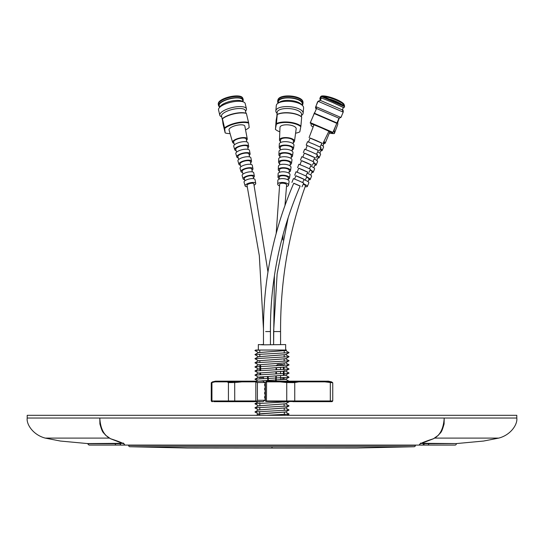 <?xml version="1.0" encoding="UTF-8"?>
<svg xmlns="http://www.w3.org/2000/svg" width="544" height="544" viewBox="0 0 544 544"><rect width="100%" height="100%" fill="white"/><g stroke="black" fill="none" stroke-linecap="round" stroke-linejoin="round"><path stroke-width="0.82" d="M422.974 445.087C415.99 445.434 419.383 443.353 433.14 438.831C439.824 435.894 443.516 428.958 444.21 418.044L516.8 418.044L516.8 415.31L27.2 415.31L27.2 418.044L99.79 418.044C100.416 428.822 104.108 435.751 110.86 438.831C124.603 443.346 127.99 445.434 121.026 445.087L422.844 445.094L424.184 443.727L456.362 443.578L421.437 443.292M272 448.086L272 446.74L129.928 446.74L187.231 448.025L272 448.086L356.769 448.025L414.072 446.74L272 446.74M99.912 424.062L99.79 418.044L444.21 418.044L444.088 424.062M109.392 438.104L45.268 438.104C33.123 434.962 26.255 424.272 27.2 418.044M129.928 446.74A1.367 1.367 0 0 1 128.608 445.373L415.392 445.373A1.367 1.367 0 0 1 414.072 446.74M122.584 443.306L87.638 443.578L60.432 441.048L45.268 438.104M121.026 445.087L119.816 443.727L123.379 443.054L123.692 443.829L123.379 443.054M456.362 443.727A1.367 1.367 0 0 1 454.995 445.094L422.844 445.094M268.301 380.372L268.246 377.332L267.451 376.428M268.301 380.48L268.328 381.167M275.672 381.167L275.706 380.12M275.713 380.011L275.842 376.02M275.903 373.952L275.971 371.912M276.039 369.852L276.107 367.812M283.363 365.609L282.683 364.521L277.726 364.521L276.624 365.738M277.726 364.521L276.182 365.609M283.37 367.37L283.37 369.532M283.376 371.464L283.383 375.455M283.39 377.726L283.39 379.549L283.39 377.726M284.24 350.193L285.607 350.547L286.491 350.037L285.654 350.037L285.654 344.57L263.31 344.842M265.397 392.367L264.826 392.367M285.654 350.52L258.393 352.594L254.932 354.6L258.346 356.748L285.607 354.64L289.068 356.646L254.932 358.7L258.393 360.788L285.654 358.714M254.932 354.6L289.068 352.641L285.607 350.547L258.346 352.621M285.654 350.037L258.346 350.037L258.346 344.57L263.357 344.842M285.654 411.971L262.344 413.59L258.393 414.052L259.631 414.276M258.346 414.106L259.624 414.385M266.404 415.31L289.061 414.1L285.607 411.998L258.346 414.079M285.654 407.871L258.393 409.952L254.939 411.951M256.217 415.31L258.393 414.052L254.946 411.964L289.061 409.999L285.607 407.905L258.346 409.979M285.654 403.777L258.393 405.851L254.932 407.857L258.393 409.952M254.939 407.864L289.061 405.906L285.607 403.804L258.346 405.885M254.932 403.757L258.393 401.758L259.95 402.023M283.988 378.842L285.607 379.222L258.38 381.167M285.648 375.176L258.352 377.23M284.029 374.748L285.607 375.122L258.346 377.23M284.063 370.654L285.654 370.974L289.068 373.034L285.607 375.129L289.061 377.223L254.932 379.182L258.4 377.176L259.998 377.441M285.648 371.083L258.352 373.13M289.068 356.735L285.607 358.741L289.068 360.747L285.607 362.834L289.068 364.84L285.607 366.935L289.068 369.029L285.607 371.028L258.346 373.13M289.061 373.13L254.932 375.088L258.4 373.075L259.957 373.347M285.648 366.989L258.352 369.036M285.607 366.935L258.346 369.036M289.068 369.029L254.932 370.988L258.393 368.982L259.923 369.24M285.654 362.807L258.346 364.827L285.607 362.834M285.607 358.741L258.346 360.815M285.654 354.613L258.393 356.694L254.932 358.7M285.648 379.277L262.344 380.814M263.357 344.57L261.426 344.57M284.24 350.302L285.525 350.513M254.932 350.499L255.741 350.037L259.529 350.071L254.932 350.506L258.393 352.594M289.068 360.835L254.932 362.794L258.393 364.881L254.932 366.982L258.393 368.982M289.068 364.929L254.932 366.894M254.932 370.988L258.393 373.075M254.932 375.088L258.393 377.176M254.932 379.182L258.393 381.269M288.966 401.656L254.939 403.77L258.393 405.851M256.51 350.037L259.76 350.037L259.774 352.24M259.529 350.071L282.445 350.037M260.739 376.836L260.61 377.332L263.473 377.332M262.058 376.734A1.367 1.319 -90 0 0 261.922 377.332M260.61 376.849L260.61 377.332M282.084 379.651L282.084 377.794M261.922 376.747L261.916 378.61M260.637 365.609L260.63 368.546M260.63 368.655L260.624 370.478M260.617 372.749L260.617 374.578M280.976 364.521A1.095 1.074 -90 0 1 282.044 365.507M421.158 443.408L424.184 443.727L424.082 444.251M124.42 444.101L123.733 443.714M121.156 445.094L89.005 445.094L87.638 443.727L119.816 443.727M456.362 443.578L483.568 441.048L498.732 438.104L434.608 438.104M303.226 184.192A3.482 0.762 19.9 0 1 304.572 184.865A3.482 0.762 19.9 0 1 305.47 185.79C288.64 232.594 280.344 281.173 280.575 331.548L274.346 331.561M280.5 331.561L279.011 331.561M279.677 184.348A3.482 1.353 5 0 1 279.677 184.307A3.482 1.353 5 0 1 283.206 183.253A3.482 1.353 5 0 1 286.62 184.865A3.482 1.353 5 0 1 286.62 184.912L284.968 205.482M263.466 331.561L263.466 344.57L263.466 331.561C263.262 280.004 273.36 230.554 293.767 183.226L300.159 185.994C280.099 232.533 270.191 281.051 270.436 331.541L265.649 331.561M270.436 344.57L270.436 331.561L267.158 331.561M263.473 329.038L259.318 255.673L247.03 185.416A3.482 1.156 -13.4 0 1 247.887 184.348A3.482 1.156 -13.4 0 1 251.505 183.253A3.482 1.156 -13.4 0 1 253.803 183.804L267.954 271.986M234.654 381.895L234.688 382.561L228.426 382.561L227.045 381.854L214.989 381.854L211.942 382.561A0.68 0.612 -104 0 1 212.425 381.895L215.553 381.167L227.746 381.167L229.004 381.895L241.89 381.181L241.856 381.854L234.688 382.561L234.736 401.656L263.038 401.656L255.938 401.656L256.55 401.445L255.83 400.969L255.816 381.854L257.414 382.534L257.414 400.289L264.806 400.289L265.22 399.187L264.561 397.161L265.282 395.257L264.561 393.067L265.282 391.156L264.561 388.967L265.282 387.063L264.561 384.873L265.125 383.377L264.806 382.534L257.414 382.534L255.938 381.167L263.038 381.167L264.806 382.534M256.55 401.445L257.414 400.289M331.446 401.656L330.5 401.656L331.446 401.656M330.296 401.656L265.812 401.445L266.444 400.969L286.742 400.969L286.742 382.561L279.936 381.854L266.444 381.854L266.587 381.174L280.289 381.167L287.008 381.895L294.229 381.895L298.398 381.181L280.289 381.167M245.772 381.167L233.492 381.167M286.974 401.656L286.742 400.969L332.751 400.969L332.751 382.772L324.89 381.854L298.867 381.854L294.161 382.65L286.742 382.561L287.008 381.895M292.896 401.656L329.181 401.656M234.736 401.656L213.704 401.656M330.5 401.656L329.875 401.656A0.68 0.442 90 0 0 330.31 400.969L330.31 382.561A0.68 0.435 98.2 0 0 329.997 381.895L331.575 381.895L328.447 381.167L324.53 381.181L329.997 381.895M255.972 381.174L255.83 381.854L255.938 381.167L227.746 381.167M264.806 400.289L263.038 401.656M298.228 381.167L324.544 381.167L324.89 381.854M302.219 381.167L290.435 381.167M212.554 401.656A0.68 0.612 90 0 1 211.942 400.969L211.942 382.561L211.249 382.772L211.249 400.969L228.426 400.969L228.426 382.561A0.68 0.666 122.4 0 1 229.004 381.895M214.989 381.854L215.492 381.181L212.391 381.902L211.249 382.772M227.603 381.181L227.045 381.854M265.812 401.445L265.397 400.574L265.397 382.398L266.587 381.174L266.444 400.969M280.14 381.181L279.936 381.854M294.229 381.895A0.68 0.564 78.8 0 1 294.746 382.561L294.746 400.969A0.68 0.564 90 0 1 294.182 401.656M298.398 381.181L298.867 381.854M331.575 381.895A0.68 0.612 -76 0 1 331.609 381.902L328.528 381.188M265.431 382.534L266.444 381.854M266.587 381.174L265.397 382.398M245.99 113.227L245.344 110.527A12.24 4.06 166.6 0 0 232.975 109.296A12.24 4.06 166.6 0 0 221.537 116.198L222.578 120.571M245.514 111.241L245.963 110.609A13.695 4.549 166.6 0 0 246.446 108.848A13.695 4.549 166.6 0 0 232.601 107.474A13.695 4.549 166.6 0 0 219.796 115.199A13.695 4.549 166.6 0 0 221.02 116.552L221.707 116.919M246.446 108.848L245.181 103.537A13.695 4.549 166.6 0 0 243.957 102.184A13.695 4.549 166.6 0 0 231.336 102.163A13.695 4.549 166.6 0 0 219.014 108.127A13.695 4.549 166.6 0 0 218.532 109.888L219.796 115.199M243.957 102.184L242.073 101.177A11.988 3.978 166.6 0 0 231.03 101.164A11.988 3.978 166.6 0 0 220.238 106.379L219.014 108.127M242.978 101.66L242.563 99.912A11.988 3.978 166.6 0 0 230.445 98.709A11.988 3.978 166.6 0 0 219.232 105.468L219.654 107.216M242.876 101.238A12.675 4.209 166.6 0 0 243.229 99.749L242.95 98.586A12.675 4.209 166.6 0 0 242.794 98.192A12.675 4.209 166.6 0 0 230.139 97.315A12.675 4.209 166.6 0 0 218.253 104.04A12.675 4.209 166.6 0 0 218.287 104.462L218.566 105.631A12.675 4.209 166.6 0 0 219.552 106.801M243.229 99.749A12.675 4.209 166.6 0 0 230.418 98.478A12.675 4.209 166.6 0 0 218.566 105.631M242.794 98.192L242.508 97.702A12.512 4.155 166.6 0 0 242.1 97.226A12.512 4.155 166.6 0 0 230.017 96.839A12.512 4.155 166.6 0 0 218.436 102.864A12.512 4.155 166.6 0 0 218.287 103.476L218.253 104.04M242.026 97.165A12.403 4.114 166.6 0 0 241.964 97.111A12.403 4.114 166.6 0 0 229.99 96.723A12.403 4.114 166.6 0 0 218.504 102.7A12.403 4.114 166.6 0 0 218.47 102.782M224.584 127.881A14.389 4.774 166.6 0 1 236.307 122.903A14.389 4.774 166.6 0 1 248.554 122.509L248.669 123.134A13.974 4.638 166.6 0 0 236.409 123.393A13.974 4.638 166.6 0 0 224.699 128.513L222.428 118.83A14.389 4.774 166.6 0 1 246.398 113.451L246.337 113.349A13.974 4.638 166.6 0 0 234.076 113.601A13.974 4.638 166.6 0 0 222.367 118.721L222.428 118.83M224.699 128.513L225.148 132.845L222.992 123.794L222.367 118.721M248.554 122.509L246.398 113.451M225.202 132.926A13.974 4.638 166.6 0 0 230.085 133.586M245.555 129.9A13.974 4.638 166.6 0 0 249.172 127.548L248.669 123.134M246.473 140.345A7.534 2.502 166.6 0 0 247.262 138.849A7.534 2.502 166.6 0 0 239.639 138.06A7.534 2.502 166.6 0 0 232.601 142.344A7.534 2.502 166.6 0 0 233.981 143.324M247.262 138.849L244.848 126.188A8.126 2.7 166.6 0 0 236.626 125.331A8.126 2.7 166.6 0 0 229.044 129.955L232.601 142.344M246.758 141.902L246.242 139.094A6.487 2.156 166.6 0 0 239.68 138.407A6.487 2.156 166.6 0 0 233.621 142.1L234.423 144.84M247.853 147.818A7.188 2.387 166.6 0 0 248.683 146.322A7.188 2.387 166.6 0 0 241.414 145.568A7.188 2.387 166.6 0 0 234.702 149.654A7.188 2.387 166.6 0 0 236.116 150.613M248.683 146.322L248.03 142.902A7.344 2.441 166.6 0 0 240.598 142.134A7.344 2.441 166.6 0 0 233.743 146.309L234.702 149.654M248.146 149.396L247.622 146.574A6.1 2.026 166.6 0 0 241.454 145.928A6.1 2.026 166.6 0 0 235.763 149.403L236.565 152.157M249.234 155.285A6.841 2.271 166.6 0 0 250.104 153.796A6.841 2.271 166.6 0 0 243.188 153.075A6.841 2.271 166.6 0 0 236.803 156.964A6.841 2.271 166.6 0 0 238.252 157.903M250.104 153.796L249.458 150.375A6.997 2.326 166.6 0 0 242.372 149.641A6.997 2.326 166.6 0 0 235.838 153.619L236.803 156.964M249.533 156.89L249.009 154.054A5.712 1.897 166.6 0 0 243.229 153.456A5.712 1.897 166.6 0 0 237.898 156.699L238.707 159.467M250.614 162.751A6.494 2.156 166.6 0 0 251.532 161.269A6.494 2.156 166.6 0 0 244.963 160.589A6.494 2.156 166.6 0 0 238.898 164.274A6.494 2.156 166.6 0 0 240.387 165.192M251.532 161.269L250.879 157.848A6.65 2.21 166.6 0 0 244.147 157.148A6.65 2.21 166.6 0 0 237.939 160.929L238.898 164.274M250.92 164.39L250.39 161.534A5.324 1.768 166.6 0 0 245.004 160.976A5.324 1.768 166.6 0 0 240.04 164.002L240.856 166.79M251.994 170.218A6.14 2.04 166.6 0 0 252.953 168.742A6.14 2.04 166.6 0 0 246.738 168.096A6.14 2.04 166.6 0 0 240.999 171.591A6.14 2.04 166.6 0 0 242.522 172.475M252.953 168.742L252.3 165.322A6.304 2.094 166.6 0 0 245.922 164.662A6.304 2.094 166.6 0 0 240.04 168.246L240.999 171.591M252.307 171.89L251.77 169.021A4.93 1.639 166.6 0 0 246.779 168.497A4.93 1.639 166.6 0 0 242.175 171.306L242.998 174.107M253.375 177.677A5.794 1.924 166.6 0 0 254.374 176.215A5.794 1.924 166.6 0 0 248.513 175.603A5.794 1.924 166.6 0 0 243.1 178.901A5.794 1.924 166.6 0 0 244.65 179.751M254.374 176.215L253.722 172.795A5.957 1.979 166.6 0 0 247.697 172.169A5.957 1.979 166.6 0 0 242.141 175.556L243.1 178.901M253.565 178.697L253.157 176.501A4.542 1.51 166.6 0 0 248.56 176.018A4.542 1.51 166.6 0 0 244.317 178.609L244.943 180.751M254.13 185.164A5.46 1.816 166.6 0 0 255.734 183.369A5.46 1.816 166.6 0 0 250.213 182.798A5.46 1.816 166.6 0 0 245.113 185.898A5.46 1.816 166.6 0 0 247.35 186.776M255.734 183.369L255.014 179.568A5.637 1.87 166.6 0 0 249.308 178.976A5.637 1.87 166.6 0 0 244.045 182.186L245.113 185.898M338.994 118.225L316.54 108.514M340.918 117.463L315.778 106.59L318.077 101.272L343.216 112.139L340.925 117.456L339 118.225L336.954 122.958M343.352 107.535L332.445 102.394L343.393 107.447L342.332 109.895L320.328 100.382L318.084 101.266M344.549 105.733L322.007 95.928L344.42 105.618L344.529 106.556L321.252 96.492L320.749 97.655L321.341 98.022M344.604 105.958L321.64 96.023L321.252 96.492M310.338 122.624L332.901 132.376L332.738 132.75L310.175 122.998L314.248 113.567L336.811 123.325L336.974 122.964L314.412 113.213L314.248 113.567M332.901 132.376L336.811 123.325M336.974 122.964L332.676 133.062L328.766 131.492M313.874 125.052L310.175 122.998M320.321 100.382L321.382 97.934L332.445 102.408L320.749 97.655M321.926 143.215L310.026 138.074M322.925 143.555L328.882 131.254L321.47 127.84L313.97 124.807L309.094 137.571M320.076 146.982L321.96 143.133L316.037 140.406L310.053 137.986L308.543 141.998M318.369 150.457L307.21 145.534L305.701 149.546M319.41 150.81L321.014 147.485L314.31 144.398L307.53 141.658L306.211 145.098L307.183 145.615M316.52 154.224L318.41 150.375L306.211 145.098M314.813 157.692L304.341 153.163M315.894 158.066L317.499 154.741L311.114 151.803L304.654 149.185L303.334 152.633M312.963 161.459L314.854 157.617L309.645 155.217L304.375 153.082L302.865 157.094M311.263 164.934L301.498 160.711M312.378 165.315L313.983 161.996L307.911 159.202L301.777 156.72L300.458 160.167M309.414 168.701L311.304 164.852L306.442 162.615L301.532 160.63L300.023 164.642M307.707 172.169L298.663 168.259M308.856 172.57L310.468 169.252L304.715 166.607L298.894 164.247L297.582 167.695M305.857 175.943L307.748 172.094L303.246 170.02L298.69 168.178L297.18 172.19M304.157 179.404L295.82 175.8M305.34 179.826L306.952 176.508L301.512 174.005L296.018 171.782L294.705 175.229M302.634 182.505L304.191 179.33L300.043 177.419L295.848 175.726L294.603 179.037M300.118 186.082L293.726 183.314M301.974 186.776L303.763 183.09L298.615 180.717L293.413 178.609L291.944 182.437M315.921 106.957A13.695 2.992 -160.1 0 0 315.574 107.358A13.695 2.992 -160.1 0 0 315.676 108.113L316.227 109.222M317.934 101.592A13.695 2.992 -160.1 0 0 317.499 102.048L316.254 105.475M321.32 98.063A11.988 2.625 -160.1 0 0 320.559 98.614L319.852 100.565M344.202 105.482A12.675 2.774 -160.1 0 0 332.03 98.512A12.675 2.774 -160.1 0 0 323.789 96.553M321.198 96.621A12.675 2.774 -160.1 0 0 320.416 97.056A12.675 2.774 -160.1 0 0 320.328 97.213L319.913 98.376A12.675 2.774 -160.1 0 0 320.253 99.457M340.972 103.924A12.675 2.774 -160.1 0 0 331.609 99.674A12.675 2.774 -160.1 0 0 330.432 99.294M320.872 97.764A12.675 2.774 -160.1 0 0 319.913 98.376M344.223 105.488L344.25 105.08A12.512 2.734 -160.1 0 0 344.216 104.822A12.512 2.734 -160.1 0 0 332.221 98.022A12.512 2.734 -160.1 0 0 322.388 96.036M321.531 96.152A12.512 2.734 -160.1 0 0 320.946 96.404A12.512 2.734 -160.1 0 0 320.763 96.58L320.416 97.056M344.189 104.727A12.403 2.713 -160.1 0 0 344.168 104.632A12.403 2.713 -160.1 0 0 341.754 102.252A12.403 2.713 -160.1 0 0 332.282 97.893A12.403 2.713 -160.1 0 0 324.482 96.002A12.403 2.713 -160.1 0 0 322.15 95.962M321.599 96.064A12.403 2.713 -160.1 0 0 321.103 96.288A12.403 2.713 -160.1 0 0 321.035 96.349M341.7 102.218A12.24 2.672 -160.1 0 0 341.652 102.184A12.24 2.672 -160.1 0 0 332.302 97.879A12.24 2.672 -160.1 0 0 324.612 96.016A12.24 2.672 -160.1 0 0 324.55 96.009M329.351 133.11A13.974 3.053 -160.1 0 0 334.376 133.525L337.79 124.318L337.722 121.176M335.09 127.486L334.254 129.812A14.389 3.148 -160.1 0 0 334.125 129.724M314.636 112.914A14.389 3.148 -160.1 0 0 314.344 112.928L313.398 115.539M314.718 112.724A13.974 3.053 -160.1 0 0 314.493 112.744L314.344 112.928M311.046 123.753L311.188 125.698A13.974 3.053 -160.1 0 0 313.126 127.004M333.921 130.2A13.974 3.053 -160.1 0 1 334.138 130.363L334.376 133.525M339.347 103.183A11.988 2.625 -160.1 0 0 332.085 99.994M343.094 111.826L343.257 111.37A13.695 2.992 -160.1 0 0 343.162 110.622A13.695 2.992 -160.1 0 0 342.421 109.684M341.129 116.974A13.695 2.992 -160.1 0 0 341.34 116.681A13.695 2.992 -160.1 0 0 341.374 116.409M334.138 130.363L334.254 129.812M305.157 186.66A5.46 1.197 -160.1 0 0 307.326 186.476A5.46 1.197 -160.1 0 0 303.416 183.797M307.326 186.476L308.856 182.777A5.637 1.231 -160.1 0 0 304.014 179.704M307.965 181.628L309.026 179.085A4.542 0.993 -160.1 0 0 306.612 177.215M308.72 179.812A5.794 1.265 -160.1 0 0 310.202 179.513A5.794 1.265 -160.1 0 0 306.734 176.95M310.202 179.513L311.576 176.181A5.957 1.299 -160.1 0 0 307.197 173.216M310.726 175.032L312.066 171.822A4.93 1.081 -160.1 0 0 310.06 170.088M311.76 172.564A6.14 1.346 -160.1 0 0 313.208 172.237A6.14 1.346 -160.1 0 0 310.189 169.823M313.208 172.237L314.582 168.905A6.304 1.38 -160.1 0 0 310.699 166.076M313.772 167.756L315.105 164.56A5.324 1.163 -160.1 0 0 313.5 162.996M314.792 165.315A6.494 1.421 -160.1 0 0 316.207 164.961A6.494 1.421 -160.1 0 0 313.636 162.717M316.207 164.961L317.58 161.636A6.65 1.455 -160.1 0 0 314.194 158.964M316.812 160.487L318.145 157.304A5.712 1.251 -160.1 0 0 316.928 155.924M317.825 158.066A6.841 1.496 -160.1 0 0 319.206 157.685A6.841 1.496 -160.1 0 0 317.07 155.632M319.206 157.685L320.579 154.36A6.997 1.53 -160.1 0 0 317.676 151.871M319.858 153.218L321.184 150.042A6.1 1.333 -160.1 0 0 320.341 148.879M320.865 150.81A7.188 1.571 -160.1 0 0 322.211 150.416A7.188 1.571 -160.1 0 0 320.498 148.566M322.211 150.416L323.585 147.084A7.344 1.605 -160.1 0 0 321.144 144.799M322.898 145.948L324.224 142.78A6.487 1.421 -160.1 0 0 323.734 141.875M323.898 143.555A7.534 1.646 -160.1 0 0 325.21 143.14A7.534 1.646 -160.1 0 0 323.911 141.522M301.362 116.688L301.56 114.424A12.24 4.767 -175 0 0 290.285 108.664A12.24 4.767 -175 0 0 277.182 112.295L276.808 116.579M301.471 115.478L301.662 115.348A13.695 5.331 -175 0 0 303.13 113.213A13.695 5.331 -175 0 0 290.516 106.76A13.695 5.331 -175 0 0 275.842 110.826A13.695 5.331 -175 0 0 276.923 113.186L277.086 113.349M303.13 113.213L303.6 107.902A13.695 5.331 -175 0 0 302.512 105.543A13.695 5.331 -175 0 0 290.979 101.449A13.695 5.331 -175 0 0 277.78 103.387A13.695 5.331 -175 0 0 276.304 105.516L275.842 110.826M302.512 105.543L301.084 104.122A11.988 4.665 -175 0 0 290.986 100.538A11.988 4.665 -175 0 0 279.432 102.231L277.78 103.387M302.124 105.155L302.246 103.734A11.988 4.665 -175 0 0 291.203 98.083A11.988 4.665 -175 0 0 278.358 101.646L278.236 103.068M302.206 105.237A12.675 4.937 -175 0 0 302.933 103.795L303.035 102.626A12.675 4.937 -175 0 0 302.994 102.027A12.675 4.937 -175 0 0 291.353 96.655A12.675 4.937 -175 0 0 277.916 99.838A12.675 4.937 -175 0 0 277.773 100.422L277.671 101.585A12.675 4.937 -175 0 0 278.14 103.136M302.933 103.795A12.675 4.937 -175 0 0 291.251 97.818A12.675 4.937 -175 0 0 277.671 101.585M302.994 102.027L302.879 101.49A12.512 4.869 -175 0 0 302.532 100.674A12.512 4.869 -175 0 0 291.387 96.193A12.512 4.869 -175 0 0 278.61 98.58A12.512 4.869 -175 0 0 278.127 99.328L277.916 99.838M302.484 100.599A12.403 4.828 -175 0 0 302.437 100.524A12.403 4.828 -175 0 0 291.394 96.084A12.403 4.828 -175 0 0 278.725 98.45A12.403 4.828 -175 0 0 278.671 98.518M276.468 123.542A14.389 5.603 -175 0 1 289.197 122.155A14.389 5.603 -175 0 1 300.9 126.072L300.805 126.745A13.974 5.44 -175 0 0 289.136 122.665A13.974 5.44 -175 0 0 276.372 124.216L277.256 114.485A14.389 5.603 -175 0 1 301.689 117.014L301.662 116.953A13.974 5.44 -175 0 0 289.993 112.88A13.974 5.44 -175 0 0 277.229 114.424L277.256 114.485M276.372 124.216L275.373 129.316A13.974 5.44 -175 0 0 275.461 129.404L276.134 120.231L277.229 114.424M300.9 126.072L301.689 117.014M275.461 129.404A13.974 5.44 -175 0 0 279.813 131.804M295.589 133.185A13.974 5.44 -175 0 0 299.805 131.845L300.805 126.745M293.243 142.657A7.534 2.931 -175 0 0 294.494 141.27A7.534 2.931 -175 0 0 287.558 137.666A7.534 2.931 -175 0 0 279.487 139.958A7.534 2.931 -175 0 0 280.48 141.542M294.494 141.27L296.181 128.792A8.126 3.162 -175 0 0 288.701 124.909A8.126 3.162 -175 0 0 279.99 127.378L279.487 139.958M293.1 143.691L293.454 141.175A6.487 2.523 -175 0 0 287.484 138.074A6.487 2.523 -175 0 0 280.527 140.046L280.439 142.589M292.216 150.001A7.188 2.802 -175 0 0 293.502 148.628A7.188 2.802 -175 0 0 286.885 145.194A7.188 2.802 -175 0 0 279.188 147.383A7.188 2.802 -175 0 0 280.221 148.954M293.502 148.628L293.957 145.262A7.344 2.863 -175 0 0 287.198 141.753A7.344 2.863 -175 0 0 279.324 143.983L279.188 147.383M292.067 151.062L292.42 148.532A6.1 2.373 -175 0 0 286.804 145.615A6.1 2.373 -175 0 0 280.269 147.472L280.18 150.022M291.183 157.345A6.841 2.666 -175 0 0 292.516 155.992A6.841 2.666 -175 0 0 286.219 152.721A6.841 2.666 -175 0 0 278.888 154.802A6.841 2.666 -175 0 0 279.963 156.366M292.516 155.992L292.964 152.626A6.997 2.727 -175 0 0 286.525 149.28A6.997 2.727 -175 0 0 279.024 151.402L278.888 154.802M291.033 158.433L291.387 155.89A5.712 2.224 -175 0 0 286.13 153.156A5.712 2.224 -175 0 0 280.01 154.897L279.922 157.468M290.156 164.682A6.494 2.53 -175 0 0 291.523 163.35A6.494 2.53 -175 0 0 285.546 160.249A6.494 2.53 -175 0 0 278.589 162.221A6.494 2.53 -175 0 0 279.704 163.771M291.523 163.35L291.972 159.984A6.65 2.591 -175 0 0 285.852 156.801A6.65 2.591 -175 0 0 278.725 158.828L278.589 162.221M289.993 165.811L290.353 163.248A5.324 2.074 -175 0 0 285.457 160.698A5.324 2.074 -175 0 0 279.752 162.323L279.664 164.907M289.122 172.02A6.14 2.394 -175 0 0 290.53 170.714A6.14 2.394 -175 0 0 284.872 167.776A6.14 2.394 -175 0 0 278.29 169.646A6.14 2.394 -175 0 0 279.446 171.17M290.53 170.714L290.986 167.341A6.304 2.455 -175 0 0 285.178 164.329A6.304 2.455 -175 0 0 278.426 166.246L278.29 169.646M288.959 173.189L289.32 170.605A4.93 1.918 -175 0 0 284.784 168.239A4.93 1.918 -175 0 0 279.494 169.742L279.405 172.36M288.096 179.35A5.794 2.258 -175 0 0 289.537 178.072A5.794 2.258 -175 0 0 284.199 175.304A5.794 2.258 -175 0 0 277.991 177.065A5.794 2.258 -175 0 0 279.188 178.568M289.537 178.072L289.993 174.706A5.957 2.319 -175 0 0 284.512 171.856A5.957 2.319 -175 0 0 278.127 173.672L277.991 177.065M288.021 179.887L288.293 177.956A4.542 1.768 -175 0 0 284.111 175.78A4.542 1.768 -175 0 0 279.235 177.167L279.167 179.112M286.477 186.544A5.46 2.128 -175 0 0 288.585 185.123A5.46 2.128 -175 0 0 283.56 182.512A5.46 2.128 -175 0 0 277.705 184.171A5.46 2.128 -175 0 0 279.541 185.939M288.585 185.123L289.088 181.376A5.637 2.196 -175 0 0 283.9 178.684A5.637 2.196 -175 0 0 277.855 180.397L277.705 184.171M115.212 443.578L115.212 443.727A1.367 1.163 -90 0 0 116.368 445.094M428.788 443.578L428.788 443.727A1.367 1.163 -90 0 1 427.632 445.094M99.872 423.81L99.872 423.81C102.68 433.806 103.122 431.895 105.57 435.18L110.534 438.75L123.692 443.829M433.14 438.831A1.367 0.979 62 0 0 433.466 438.75L438.43 435.18C440.878 431.895 441.32 433.806 444.128 423.81M128.608 445.373L415.392 445.373M274.4 275.835L273.605 344.57L273.605 331.561L277.127 273.85L288.198 217.512M229.099 401.656A0.68 0.673 90 0 1 228.426 400.969L255.83 400.969M255.816 381.854L241.856 381.854M283.988 379.494L284.002 377.699M284.022 375.394L284.056 371.402M284.07 369.498L284.09 367.302M284.111 365.398L284.131 363.202M284.145 361.298L284.165 359.101M284.179 357.204L284.199 355.001M284.22 353.104L284.233 350.9M284.043 401.656L284.056 402.281M284.104 404.172L284.165 406.368M284.213 408.258L284.274 410.462M284.322 412.345L284.376 414.548M254.932 362.794L258.393 360.788M289.068 381.228L285.6 379.222L289.061 377.223M289.068 352.641L285.607 354.64M289.061 401.805L285.607 403.804M289.061 405.906L285.607 407.898M289.061 409.999L285.607 411.998M289.061 414.1L286.953 415.317M267.383 376.428L267.832 380.399M267.832 380.501L267.852 381.167M276.563 367.785L276.495 369.838M276.434 371.892L276.366 373.939M276.304 375.992L276.182 379.991M276.182 380.1L276.148 381.167M259.916 403.301L259.862 405.491M259.808 407.402L259.753 409.598M259.699 411.502L259.644 413.705M259.644 413.814L259.604 415.31M260.005 378.706L259.991 376.904M259.971 374.612L259.957 372.81M259.937 370.518L259.923 368.716M259.916 368.608L259.882 364.623M259.862 362.324L259.848 360.536M259.814 356.334L259.794 354.137M420.621 443.054L420.308 443.829L433.466 438.75M516.8 418.044C517.745 424.272 510.877 434.962 498.732 438.104M280.575 331.561L280.575 344.57M280.575 364.521L280.575 365.575M280.575 367.567L280.575 369.668M280.575 371.661L280.575 373.769M280.575 375.761L280.575 379.753M276.196 233.335L279.677 184.307M282.819 239.992L283.111 234.437M263.473 376.645L263.473 378.542M263.473 380.739L263.473 381.242M270.436 330.874L270.436 329.025M263.466 331.548L263.473 330.874M332.751 400.969L332.071 401.656M332.751 382.772L331.609 381.902M211.249 400.969L211.929 401.656M342.332 109.895L343.216 112.139M344.529 106.556L344.026 107.719M314.493 113.24L316.54 108.508L315.778 106.59M315.819 106.692L315.574 107.358M342.55 109.398L343.162 110.622M341.734 115.58L341.34 116.681M339.266 118.116L337.797 122.169M325.21 143.14L329.834 131.934"/></g></svg>
